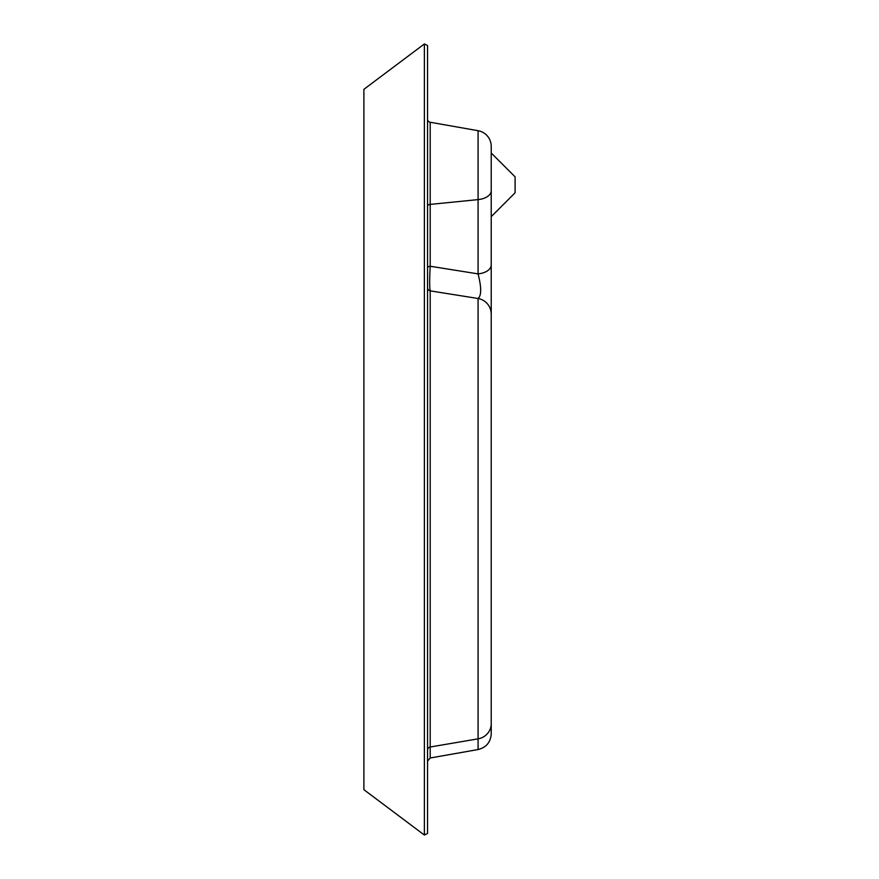 <?xml version="1.0" encoding="UTF-8"?>
<svg xmlns="http://www.w3.org/2000/svg" width="879" height="879" viewBox="0 0 879 879"><rect width="100%" height="100%" fill="white"/><g stroke="black" fill="none" stroke-linecap="round" stroke-linejoin="round"><path stroke-width="1.32" d="M427.557 439.5L427.557 45.543L424.381 43.95L424.381 835.05L427.557 833.457L427.557 439.5M424.381 43.95L363.895 89.317L363.895 789.683L424.381 835.05M427.557 268.018A3.186 1.802 180 0 1 430.194 266.249L430.194 204.4A3.186 1.802 0 0 0 427.557 206.169M430.194 122.258L478.077 130.696L478.077 199.61L430.194 204.4L430.194 122.258A3.186 3.186 0 0 1 427.557 119.126M427.557 761.126L430.194 757.984L430.194 290.861A3.186 3.175 0 0 1 427.557 287.73M491.229 190.743A15.921 9.01 0 0 1 478.077 199.61L478.077 273.885C481.527 287.4 481.527 295.608 478.077 298.497L430.194 290.861C429.501 287.367 429.501 279.159 430.194 266.249L478.077 273.885A15.921 9.01 0 0 0 491.229 265.008L491.229 146.375A15.921 15.921 0 0 0 478.077 130.696M491.229 152.99L515.105 176.866L515.105 192.776L491.229 216.652L491.229 414.723M491.229 606.96L491.229 719.813M491.229 723.681L491.229 314.144A15.921 15.899 0 0 0 478.077 298.497L478.077 738.843A15.921 15.404 0 0 0 491.229 723.681L491.229 733.866C490.625 742.261 486.241 747.48 478.077 749.545L478.077 738.843L430.194 747.007A3.186 3.076 0 0 0 427.557 750.04M430.194 757.995L478.077 749.545"/></g></svg>
